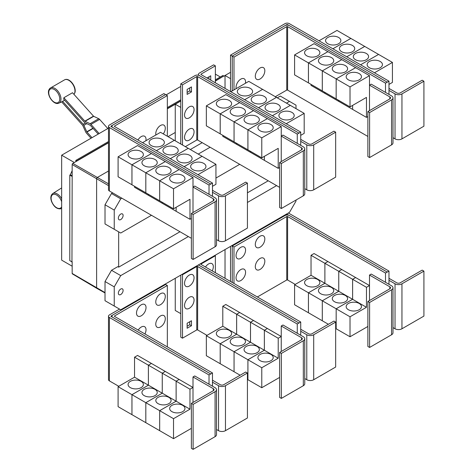 <?xml version="1.0" encoding="UTF-8"?>
<svg xmlns="http://www.w3.org/2000/svg" width="473" height="473" viewBox="0 0 473 473"><rect width="100%" height="100%" fill="white"/><g stroke="black" fill="none" stroke-linecap="round" stroke-linejoin="round"><path stroke-width="0.71" d="M107.814 128.538L99.626 119.403A2.448 1.413 -120 0 0 98.745 118.711L93.719 116.317A0.615 0.355 60 0 1 93.494 116.145L72.511 92.732L63.855 97.728L84.838 121.141A0.615 0.355 -120 0 0 85.063 121.313L90.089 123.707A2.448 1.413 60 0 1 90.97 124.399L99.159 133.54M98.183 134.101L90.42 125.44A0.615 0.355 -120 0 0 90.201 125.268L85.175 122.874A2.448 1.413 60 0 1 84.295 122.188L63.689 99.194A8.993 5.191 -120 0 0 63.855 97.728M91.017 138.24L86.399 133.084A2.448 1.413 60 0 1 85.714 132.02L82.816 125.576A0.615 0.355 -120 0 0 82.645 125.31L61.661 101.896A8.993 5.191 -120 0 0 61.792 101.837A8.993 5.191 -120 0 0 62.59 101.281L64.63 100.246M62.59 101.281L83.195 124.269A2.448 1.413 60 0 1 83.881 125.333L86.778 131.778A0.615 0.355 -120 0 0 86.949 132.038L91.999 137.673M212.478 196.295L212.478 192.298L218.538 195.792A4.896 2.826 0 0 0 225.461 195.792L247.426 183.116L245.694 182.117L223.729 194.793A2.448 1.413 180 0 1 220.27 194.793L212.478 190.3M247.426 183.116L247.426 228.092L225.461 240.769A4.896 2.826 0 0 1 218.538 240.769L216.51 239.598M162.133 139.369A7.651 4.417 180 0 1 164.373 142.491A7.651 4.417 180 0 1 159.655 146.571A7.651 4.417 180 0 1 151.313 145.613A7.651 4.417 180 0 1 149.072 142.491A7.651 4.417 180 0 1 153.796 138.412A7.651 4.417 180 0 1 162.133 139.369M212.478 186.303L215.942 184.299L215.942 164.314L160.513 132.31L142.55 142.68M175.997 147.369A7.651 4.417 180 0 1 178.238 150.497A7.651 4.417 180 0 1 173.514 154.576A7.651 4.417 180 0 1 165.178 153.619A7.651 4.417 180 0 1 162.937 150.497A7.651 4.417 180 0 1 167.655 146.411A7.651 4.417 180 0 1 175.997 147.369M189.856 155.375A7.651 4.417 180 0 1 192.097 158.496A7.651 4.417 180 0 1 187.373 162.576A7.651 4.417 180 0 1 179.036 161.618A7.651 4.417 180 0 1 176.796 158.496A7.651 4.417 180 0 1 181.52 154.417A7.651 4.417 180 0 1 189.856 155.375M203.715 163.374A7.651 4.417 180 0 1 205.956 166.496A7.651 4.417 180 0 1 201.232 170.582A7.651 4.417 180 0 1 192.895 169.624A7.651 4.417 180 0 1 190.654 166.496A7.651 4.417 180 0 1 195.379 162.416A7.651 4.417 180 0 1 203.715 163.374M155.907 134.971A6.734 3.885 -60 0 1 155.765 133.717A6.734 3.885 -60 0 1 160.524 125.469A6.734 3.885 -60 0 1 165.284 128.218A6.734 3.885 -60 0 1 165.172 129.478A10.483 10.483 0 0 1 163.28 133.906M137.962 140.032A6.734 3.885 -60 0 1 143.13 135.952A6.734 3.885 -60 0 1 146.027 139.34A6.734 3.885 -60 0 1 145.909 140.599A10.483 10.483 0 0 1 145.885 140.759M369.602 112.58L367.87 111.581L389.835 98.898A2.448 1.413 0 0 0 390.55 97.899A2.448 1.413 0 0 0 389.835 96.9L369.496 85.152L371.222 84.153L391.567 95.901A4.896 2.826 180 0 1 392.998 97.899A4.896 2.826 180 0 1 391.567 99.898L369.602 112.58L369.602 157.556L367.87 156.557L367.87 111.581M392.998 97.899L392.998 142.876A4.896 2.826 180 0 1 391.567 144.874L369.602 157.556M369.496 110.641L369.496 75.662L350.02 86.902L350.02 106.892L366.463 97.397L366.463 117.387L352.616 109.393L352.616 105.396M306.817 55.838A7.651 4.417 180 0 1 304.577 52.716A7.651 4.417 180 0 1 309.295 48.636A7.651 4.417 180 0 1 317.637 49.594A7.651 4.417 180 0 1 319.878 52.716A7.651 4.417 180 0 1 315.154 56.795A7.651 4.417 180 0 1 306.817 55.838M294.59 54.903L314.066 43.658L327.913 51.652L308.437 62.897L294.59 54.903L294.59 74.894L322.308 90.881M308.437 62.897L308.437 82.887M352.604 105.402L352.604 109.387L338.757 101.388L338.757 100.388L338.745 101.382L324.892 93.388L324.892 92.389L324.886 93.382L311.033 85.388L311.033 84.383M320.676 63.843A7.651 4.417 180 0 1 318.435 60.715A7.651 4.417 180 0 1 323.16 56.636A7.651 4.417 180 0 1 331.496 57.594A7.651 4.417 180 0 1 333.737 60.715A7.651 4.417 180 0 1 329.013 64.801A7.651 4.417 180 0 1 320.676 63.843M308.449 82.893L308.449 62.903L322.296 70.897L322.296 90.887M334.535 71.843A7.651 4.417 180 0 1 332.294 68.721A7.651 4.417 180 0 1 337.018 64.641A7.651 4.417 180 0 1 345.355 65.593A7.651 4.417 180 0 1 347.596 68.721A7.651 4.417 180 0 1 342.872 72.801A7.651 4.417 180 0 1 334.535 71.843M308.449 62.903L327.925 51.658L355.631 67.657L336.155 78.902L336.155 98.892L336.167 78.908L322.308 70.903L322.308 90.893L350.02 106.892M348.394 79.842A7.651 4.417 180 0 1 346.153 76.721A7.651 4.417 180 0 1 350.877 72.641A7.651 4.417 180 0 1 359.214 73.599A7.651 4.417 180 0 1 361.455 76.721A7.651 4.417 180 0 1 356.731 80.8A7.651 4.417 180 0 1 348.394 79.842M369.496 75.662L355.631 67.669L336.167 78.908L350.02 86.902M264.827 70.749A6.734 3.885 -60 0 1 264.709 72.008A10.483 10.483 0 0 1 261.096 78.27A6.734 3.885 -60 0 1 255.302 76.248A6.734 3.885 -60 0 1 260.061 68A6.734 3.885 -60 0 1 264.827 70.749M236.187 88.617A6.734 3.885 -60 0 1 236.045 87.369A6.734 3.885 -60 0 1 240.804 79.121A6.734 3.885 -60 0 1 245.564 81.87A6.734 3.885 -60 0 1 245.452 83.13A10.483 10.483 0 0 1 245.422 83.289M193.114 214.47L191.382 213.471L213.347 200.794A2.448 1.413 0 0 0 214.062 199.795A2.448 1.413 0 0 0 213.347 198.796L193.002 187.048L194.734 186.049L215.073 197.797A4.896 2.826 180 0 1 216.51 199.795A4.896 2.826 180 0 1 215.073 201.794L193.114 214.47L193.114 259.446L191.382 258.447L191.382 213.471M216.51 199.795L216.51 244.772A4.896 2.826 180 0 1 215.073 246.77L193.114 259.446M193.002 212.537L193.002 177.552L173.526 188.798L173.526 208.788L189.975 199.293L189.975 219.283L176.127 211.289L176.127 207.286M130.323 157.734A7.651 4.417 180 0 1 128.082 154.612A7.651 4.417 180 0 1 132.807 150.532A7.651 4.417 180 0 1 141.143 151.49A7.651 4.417 180 0 1 143.384 154.612A7.651 4.417 180 0 1 138.66 158.691A7.651 4.417 180 0 1 130.323 157.734M118.096 156.799L137.572 145.554L151.425 153.548L131.949 164.793L118.096 156.799L118.096 176.784L131.961 184.777M131.949 164.793L131.949 184.783M162.257 202.278L162.257 203.278L148.404 195.284L148.404 194.285L148.392 195.278L134.545 187.278L134.545 186.279M144.188 165.733A7.651 4.417 180 0 1 141.947 162.611A7.651 4.417 180 0 1 146.665 158.532A7.651 4.417 180 0 1 155.002 159.49A7.651 4.417 180 0 1 157.243 162.611A7.651 4.417 180 0 1 152.525 166.691A7.651 4.417 180 0 1 144.188 165.733M131.961 164.799L151.437 153.554L165.284 161.553L145.808 172.793L131.961 164.799L131.961 184.789L173.526 208.788M145.808 172.793L145.808 192.783M158.047 173.739A7.651 4.417 180 0 1 155.806 170.617A7.651 4.417 180 0 1 160.53 166.531A7.651 4.417 180 0 1 168.867 167.489A7.651 4.417 180 0 1 171.108 170.617A7.651 4.417 180 0 1 166.384 174.697A7.651 4.417 180 0 1 158.047 173.739M145.82 192.789L145.82 172.799L159.667 180.798L159.667 200.789L159.679 180.804L173.526 188.798M176.116 207.298L176.116 211.283L162.263 203.284L162.263 202.284M171.906 181.738A7.651 4.417 180 0 1 169.665 178.617A7.651 4.417 180 0 1 174.389 174.537A7.651 4.417 180 0 1 182.726 175.495A7.651 4.417 180 0 1 184.967 178.617A7.651 4.417 180 0 1 180.243 182.696A7.651 4.417 180 0 1 171.906 181.738M174.36 140.304L156.403 150.674L174.371 140.31M170.274 158.686L188.23 148.315L170.262 158.68M202.083 156.309L184.121 166.679M184.133 166.685L202.089 156.315M215.942 164.314L197.98 174.679M167.341 95.576L114.584 126.031A0.615 0.355 0 0 0 114.584 126.533L212.478 183.051L210.745 184.05L112.852 127.533A3.063 1.768 180 0 1 111.953 126.285A3.063 1.768 180 0 1 112.852 125.032L165.609 94.576L167.341 95.576L167.341 136.254M300.722 145.347L300.722 141.35L306.782 144.85A4.896 2.826 0 0 0 313.705 144.85L335.67 132.168L333.938 131.169L311.979 143.845A2.448 1.413 180 0 1 308.514 143.845L300.722 139.352M335.67 132.168L335.67 177.144L313.705 189.827A4.896 2.826 0 0 1 306.782 189.827L304.754 188.65M250.383 88.421A7.651 4.417 180 0 1 252.623 91.543A7.651 4.417 180 0 1 247.899 95.623A7.651 4.417 180 0 1 239.563 94.665A7.651 4.417 180 0 1 237.322 91.543A7.651 4.417 180 0 1 242.04 87.464A7.651 4.417 180 0 1 250.383 88.421M300.722 135.355L304.186 133.356L304.186 113.366L248.757 81.362L230.794 91.732M264.241 96.421A7.651 4.417 180 0 1 266.482 99.549A7.651 4.417 180 0 1 261.758 103.628A7.651 4.417 180 0 1 253.422 102.671A7.651 4.417 180 0 1 251.181 99.549A7.651 4.417 180 0 1 255.905 95.463A7.651 4.417 180 0 1 264.241 96.421M278.1 104.427A7.651 4.417 180 0 1 280.341 107.548A7.651 4.417 180 0 1 275.617 111.628A7.651 4.417 180 0 1 267.28 110.67A7.651 4.417 180 0 1 265.04 107.548A7.651 4.417 180 0 1 269.764 103.469A7.651 4.417 180 0 1 278.1 104.427M291.959 112.426A7.651 4.417 180 0 1 294.2 115.548A7.651 4.417 180 0 1 289.476 119.634A7.651 4.417 180 0 1 281.139 118.676A7.651 4.417 180 0 1 278.899 115.548A7.651 4.417 180 0 1 283.623 111.468A7.651 4.417 180 0 1 291.959 112.426M281.358 163.522L279.626 162.523L301.591 149.846A2.448 1.413 0 0 0 302.306 148.847A2.448 1.413 0 0 0 301.591 147.848L281.246 136.1L282.978 135.101L303.323 146.849A4.896 2.826 180 0 1 304.754 148.847A4.896 2.826 180 0 1 303.323 150.846L281.358 163.522L281.358 208.504L279.626 207.499L279.626 162.523M304.754 148.847L304.754 193.824A4.896 2.826 180 0 1 303.323 195.822L281.358 208.504M281.246 161.589L281.246 126.604L261.776 137.85L261.776 157.84L278.219 148.345L278.219 168.335L264.372 160.341L264.372 156.344M218.567 106.786A7.651 4.417 180 0 1 216.327 103.664A7.651 4.417 180 0 1 221.051 99.584A7.651 4.417 180 0 1 229.387 100.542A7.651 4.417 180 0 1 231.628 103.664A7.651 4.417 180 0 1 226.91 107.743A7.651 4.417 180 0 1 218.567 106.786M206.346 105.851L225.822 94.606L239.669 102.6L220.193 113.845L206.346 105.851L206.346 125.842L247.923 149.835M220.193 113.845L220.193 133.835M236.636 143.331L236.636 144.33L222.789 136.336L222.789 135.331M232.432 114.791A7.651 4.417 180 0 1 230.191 111.663A7.651 4.417 180 0 1 234.91 107.584A7.651 4.417 180 0 1 243.252 108.542A7.651 4.417 180 0 1 245.493 111.663A7.651 4.417 180 0 1 240.769 115.743A7.651 4.417 180 0 1 232.432 114.791M220.205 133.841L220.205 113.851L234.052 121.845L234.052 141.835M264.36 156.35L264.36 160.335L250.513 152.336L250.513 151.336L250.501 152.33L236.648 144.336L236.648 143.337M246.291 122.791A7.651 4.417 180 0 1 244.05 119.669A7.651 4.417 180 0 1 248.774 115.583A7.651 4.417 180 0 1 257.111 116.541A7.651 4.417 180 0 1 259.352 119.669A7.651 4.417 180 0 1 254.628 123.749A7.651 4.417 180 0 1 246.291 122.791M234.064 141.841L234.064 121.851L247.911 129.85L247.911 149.84L261.776 157.84M260.15 130.79A7.651 4.417 180 0 1 257.909 127.669A7.651 4.417 180 0 1 262.633 123.589A7.651 4.417 180 0 1 270.97 124.547A7.651 4.417 180 0 1 273.211 127.669A7.651 4.417 180 0 1 268.487 131.748A7.651 4.417 180 0 1 260.15 130.79M247.923 149.846L247.923 129.856L261.776 137.85M322.308 70.903L341.784 59.663L322.296 70.897M366.463 117.387L367.87 116.577M387.239 82.154L289.34 25.637A3.063 1.768 0 0 0 285.012 25.637L232.255 56.098L233.987 57.097L286.744 26.636A0.615 0.355 180 0 1 287.608 26.636L385.507 83.153L388.972 81.167L388.972 90.402L395.026 93.902A4.896 2.826 0 0 0 401.949 93.902L423.914 81.22L422.182 80.221L400.223 92.903A2.448 1.413 180 0 1 396.758 92.903L388.972 88.404M423.914 81.22L423.914 126.196L401.949 138.879A4.896 2.826 0 0 1 395.026 138.879L392.998 137.708M338.627 37.473A7.651 4.417 180 0 1 340.867 40.595A7.651 4.417 180 0 1 336.143 44.675A7.651 4.417 180 0 1 327.807 43.723A7.651 4.417 180 0 1 325.566 40.595A7.651 4.417 180 0 1 330.284 36.516A7.651 4.417 180 0 1 338.627 37.473M388.972 84.407L392.43 82.408L392.43 62.418L337.001 30.414L319.033 40.79M352.486 45.473A7.651 4.417 180 0 1 354.726 48.601A7.651 4.417 180 0 1 350.002 52.68A7.651 4.417 180 0 1 341.666 51.723A7.651 4.417 180 0 1 339.425 48.601A7.651 4.417 180 0 1 344.149 44.515A7.651 4.417 180 0 1 352.486 45.473M366.344 53.479A7.651 4.417 180 0 1 368.585 56.6A7.651 4.417 180 0 1 363.861 60.68A7.651 4.417 180 0 1 355.525 59.722A7.651 4.417 180 0 1 353.284 56.6A7.651 4.417 180 0 1 358.008 52.521A7.651 4.417 180 0 1 366.344 53.479M380.203 61.478A7.651 4.417 180 0 1 382.444 64.6A7.651 4.417 180 0 1 377.72 68.686A7.651 4.417 180 0 1 369.383 67.728A7.651 4.417 180 0 1 367.143 64.6A7.651 4.417 180 0 1 371.867 60.52A7.651 4.417 180 0 1 380.203 61.478M275.321 96.699L286.744 90.101A0.615 0.355 180 0 1 287.608 90.101L367.87 136.443M233.987 57.097L233.987 89.888M145.82 172.799L165.296 161.559L179.143 169.553L159.667 180.798L179.155 169.559L193.002 177.552M189.975 219.283L191.382 218.473M212.478 192.298L212.478 183.051M244.653 99.732L262.616 89.362L244.647 99.726M276.469 97.361L258.506 107.732M258.518 107.738L276.474 97.367M272.377 115.737L290.339 105.367L272.365 115.731M304.186 113.366L286.224 123.731M220.205 113.851L239.681 102.606L253.528 110.605L234.052 121.845M253.528 110.605L267.387 118.605L247.911 129.85M234.064 121.851L253.54 110.611M247.923 129.856L267.399 118.611L281.246 126.604M278.219 168.335L279.626 167.525M194.066 109.606A6.734 3.885 -60 0 1 193.948 110.865A10.483 10.483 0 0 1 190.335 117.121A6.734 3.885 -60 0 1 184.541 115.099A6.734 3.885 -60 0 1 189.301 106.857A6.734 3.885 -60 0 1 194.066 109.606M194.066 131.843A6.734 3.885 -60 0 1 193.948 133.102A10.483 10.483 0 0 1 190.335 139.364A6.734 3.885 -60 0 1 184.541 137.341A6.734 3.885 -60 0 1 189.301 129.094A6.734 3.885 -60 0 1 194.066 131.843M206.961 77.968L210.727 75.798L210.727 80.144M208.995 79.145L208.995 76.797M191.464 91.916L187.137 94.411L187.137 89.415L191.464 86.914L191.464 91.916L189.738 90.917L189.738 87.913M187.137 92.412L189.738 90.917M385.507 83.153L385.507 92.401M388.972 90.402L388.972 94.399M350.848 38.408L332.88 48.784M332.891 48.79L350.86 38.419M364.713 46.413L346.739 56.79L364.724 46.419M378.571 54.413L360.597 64.789L378.583 54.419M392.43 62.418L374.462 72.795M388.972 81.167L289.34 23.65A3.063 1.768 0 0 0 285.012 23.65L230.534 55.105L232.255 56.098L232.255 90.887M112.645 125.168L111.12 126.043A0.615 0.355 0 0 0 111.12 126.545L210.745 184.05L209.019 185.061L109.387 127.544A3.063 1.768 180 0 1 108.494 126.297A3.063 1.768 180 0 1 109.387 125.043L163.865 93.595L165.585 94.588M209.019 194.297L209.019 185.061M191.382 238.321L109.387 190.986A3.063 1.768 180 0 1 108.494 189.738L108.494 126.297M297.263 143.349L297.263 134.113L197.637 76.596A0.615 0.355 180 0 0 196.768 76.596L182.495 84.838L180.769 83.839L195.036 75.597A3.063 1.768 0 0 1 199.364 75.597L298.995 133.114L199.364 75.585A3.063 1.768 180 0 1 198.471 74.338A3.063 1.768 180 0 1 199.364 73.084L213.636 64.848L215.369 65.848L201.096 74.084A0.615 0.355 0 0 0 201.096 74.586L300.722 132.103L298.995 133.102M300.722 141.35L300.722 132.103M215.369 82.822L215.369 65.848M185.333 146.642L196.768 140.038A0.615 0.355 180 0 1 197.637 140.038L279.626 187.373M297.263 134.113L298.995 133.114M182.495 84.838L182.495 145.004M180.769 83.839L180.769 144.005M285.243 25.518L286.744 24.649A0.615 0.355 180 0 1 287.608 24.649L289.115 25.518M212.478 386.199L212.478 382.196L218.538 385.696A4.896 2.826 0 0 0 225.461 385.696L247.426 373.014L245.694 372.015L223.729 384.697A2.448 1.413 180 0 1 220.27 384.697L212.478 380.197M247.426 373.014L247.426 417.99L225.461 430.672A4.896 2.826 0 0 1 218.538 430.672L216.51 429.502M165.284 318.672A6.734 3.885 -60 0 1 165.172 319.925A10.483 10.483 0 0 1 161.559 326.187A6.734 3.885 -60 0 1 155.765 324.165A6.734 3.885 -60 0 1 160.524 315.923A6.734 3.885 -60 0 1 165.284 318.672M138.217 330.077A6.734 3.885 -60 0 1 143.284 326.394A6.734 3.885 -60 0 1 146.027 329.787A6.734 3.885 -60 0 1 145.909 331.047A10.483 10.483 0 0 1 144.951 333.968M165.284 296.429A6.734 3.885 -60 0 1 165.172 297.688A10.483 10.483 0 0 1 161.559 303.95A6.734 3.885 -60 0 1 155.765 301.928A6.734 3.885 -60 0 1 160.524 293.686A6.734 3.885 -60 0 1 165.284 296.429M146.027 307.551A6.734 3.885 -60 0 1 145.909 308.81A10.483 10.483 0 0 1 142.296 315.071A6.734 3.885 -60 0 1 136.502 313.049A6.734 3.885 -60 0 1 141.261 304.801A6.734 3.885 -60 0 1 146.027 307.551M369.602 302.478L367.87 301.478L389.835 288.796A2.448 1.413 0 0 0 390.55 287.797A2.448 1.413 0 0 0 389.835 286.798L369.496 275.055L371.222 274.056L391.567 285.798A4.896 2.826 180 0 1 392.998 287.797A4.896 2.826 180 0 1 391.567 289.795L369.602 302.478L369.602 347.454L367.87 346.455L367.87 301.478M392.998 287.797L392.998 332.773A4.896 2.826 180 0 1 391.567 334.772L369.602 347.454M369.496 300.544L369.496 275.055M317.637 279.472A7.651 4.417 180 0 1 319.878 282.594A7.651 4.417 180 0 1 315.154 286.673A7.651 4.417 180 0 1 306.817 285.716A7.651 4.417 180 0 1 304.577 282.594A7.651 4.417 180 0 1 309.295 278.514A7.651 4.417 180 0 1 317.637 279.472M308.437 292.775L294.59 284.781L311.033 275.286L311.033 255.296L324.886 263.295L324.886 283.28L308.437 292.775L308.437 312.765L294.59 304.772L294.59 284.781M324.886 283.28L311.033 275.286M331.496 287.472A7.651 4.417 180 0 1 333.737 290.599A7.651 4.417 180 0 1 329.013 294.679A7.651 4.417 180 0 1 320.676 293.721A7.651 4.417 180 0 1 318.435 290.599A7.651 4.417 180 0 1 323.16 286.514A7.651 4.417 180 0 1 331.496 287.472M322.296 300.781L308.449 292.781L324.892 283.292L324.892 263.301L338.745 271.295L338.745 291.285L322.296 300.781L322.296 320.771L308.449 312.771L308.449 292.781M352.604 299.285L336.155 308.78L322.308 300.787L338.757 291.291L338.757 271.301L352.604 279.295L352.604 299.285L324.892 283.292M345.355 295.477A7.651 4.417 180 0 1 347.596 298.599A7.651 4.417 180 0 1 342.872 302.679A7.651 4.417 180 0 1 334.535 301.721A7.651 4.417 180 0 1 332.294 298.599A7.651 4.417 180 0 1 337.018 294.519A7.651 4.417 180 0 1 345.355 295.477M328.38 324.277L322.308 320.777L322.308 300.787M366.463 307.29L352.616 299.291L352.616 279.301L366.463 287.3L366.463 307.29L350.02 316.786L336.167 308.786L336.155 328.77L335.67 328.493M359.214 303.477A7.651 4.417 180 0 1 361.455 306.599A7.651 4.417 180 0 1 356.731 310.684A7.651 4.417 180 0 1 348.394 309.726A7.651 4.417 180 0 1 346.153 306.599A7.651 4.417 180 0 1 350.877 302.519A7.651 4.417 180 0 1 359.214 303.477M350.02 316.786L350.02 336.77L336.167 328.776L336.167 308.786L352.616 299.291M264.827 261.202A6.734 3.885 -60 0 1 264.709 262.462A10.483 10.483 0 0 1 261.096 268.717A6.734 3.885 -60 0 1 255.302 266.695A6.734 3.885 -60 0 1 260.061 258.453A6.734 3.885 -60 0 1 264.827 261.202M245.564 272.318A6.734 3.885 -60 0 1 245.452 273.577A10.483 10.483 0 0 1 241.839 279.839A6.734 3.885 -60 0 1 236.045 277.817A6.734 3.885 -60 0 1 240.804 269.569A6.734 3.885 -60 0 1 245.564 272.318M264.827 238.96A6.734 3.885 -60 0 1 264.709 240.219A10.483 10.483 0 0 1 261.096 246.48A6.734 3.885 -60 0 1 255.302 244.458A6.734 3.885 -60 0 1 260.061 236.216A6.734 3.885 -60 0 1 264.827 238.96M245.564 250.081A6.734 3.885 -60 0 1 245.452 251.34A10.483 10.483 0 0 1 241.839 257.602A6.734 3.885 -60 0 1 236.045 255.58A6.734 3.885 -60 0 1 240.804 247.332A6.734 3.885 -60 0 1 245.564 250.081M108.494 128.148L61.656 155.191L61.656 260.138L72.168 266.21M166.129 94.872L180.769 86.423M215.369 74.131L220.312 76.987M61.656 155.191L74.332 162.511M75.851 161.636L75.851 160.388L108.494 141.545M167.341 107.566L180.769 99.815M215.369 79.842L222.907 75.485L223.776 75.987L215.369 80.842M75.851 160.388L76.715 161.139L108.494 142.793M180.769 100.814L167.341 108.565M108.494 142.544L76.715 160.891M71.955 261.888L72.168 176.21L71.955 261.888L69.791 260.635L69.791 175.081L70.317 174.779L72.168 170.652M72.168 262.32L71.547 261.652M167.341 108.814L175.258 104.243M215.369 81.09L223.776 75.987M175.258 140.824L175.258 104.22L180.757 107.395L180.757 143.999M175.258 104.22L180.769 101.039M230.534 55.105L230.534 91.585L230.528 78.66L225.03 75.485L230.534 72.304M193.114 404.374L191.382 403.374L213.347 390.692A2.448 1.413 0 0 0 214.062 389.693A2.448 1.413 0 0 0 213.347 388.694L193.002 376.951L194.734 375.952L215.073 387.694A4.896 2.826 180 0 1 216.51 389.693A4.896 2.826 180 0 1 215.073 391.691L193.114 404.374L193.114 449.35L191.382 448.351L191.382 403.374M216.51 389.693L216.51 434.669A4.896 2.826 180 0 1 215.073 436.668L193.114 449.35M193.002 402.434L193.002 376.951M141.143 381.368A7.651 4.417 180 0 1 143.384 384.49A7.651 4.417 180 0 1 138.66 388.57A7.651 4.417 180 0 1 130.323 387.612A7.651 4.417 180 0 1 128.082 384.49A7.651 4.417 180 0 1 132.807 380.41A7.651 4.417 180 0 1 141.143 381.368M131.949 394.671L118.096 386.678L134.545 377.182L134.545 357.192L148.392 365.186L148.392 385.176L131.949 394.671L131.949 414.661L118.096 406.668L118.096 386.678M176.116 401.181L159.667 410.676L145.82 402.683L162.263 393.187L162.263 373.197L176.116 381.191L176.116 401.181L162.263 393.187L145.808 402.677L131.961 394.677L148.404 385.182L148.404 365.197L162.257 373.191L162.257 393.181L134.545 377.182M155.002 389.368A7.651 4.417 180 0 1 157.243 392.495A7.651 4.417 180 0 1 152.525 396.575A7.651 4.417 180 0 1 144.188 395.617A7.651 4.417 180 0 1 141.947 392.495A7.651 4.417 180 0 1 146.665 388.41A7.651 4.417 180 0 1 155.002 389.368M145.808 402.677L145.808 422.667L131.961 414.667L131.961 394.677M168.867 397.373A7.651 4.417 180 0 1 171.108 400.495A7.651 4.417 180 0 1 166.384 404.575A7.651 4.417 180 0 1 158.047 403.617A7.651 4.417 180 0 1 155.806 400.495A7.651 4.417 180 0 1 160.53 396.415A7.651 4.417 180 0 1 168.867 397.373M189.975 409.186L176.127 401.187L176.127 381.197L189.975 389.196L189.975 409.186L173.526 418.676L159.679 410.682L159.667 430.667L145.82 422.673L145.82 402.683M182.726 405.373A7.651 4.417 180 0 1 184.967 408.495A7.651 4.417 180 0 1 180.243 412.58A7.651 4.417 180 0 1 171.906 411.622A7.651 4.417 180 0 1 169.665 408.495A7.651 4.417 180 0 1 174.389 404.415A7.651 4.417 180 0 1 182.726 405.373M173.526 418.676L173.526 438.666L159.679 430.672L159.679 410.682L176.127 401.187M167.341 285.473L114.584 315.934A0.615 0.355 0 0 0 114.584 316.431L212.478 372.955L210.745 373.954L112.852 317.43A3.063 1.768 180 0 1 111.953 316.183A3.063 1.768 180 0 1 112.852 314.935L165.609 284.474L167.341 285.473L167.341 346.892M387.239 272.058L289.34 215.534A3.063 1.768 0 0 0 285.012 215.534L232.255 245.995L233.987 246.995L286.744 216.539A0.615 0.355 180 0 1 287.608 216.539L385.507 273.057L388.972 271.07L388.972 280.3L395.026 283.8A4.896 2.826 0 0 0 401.949 283.8L423.914 271.118L422.182 270.118L400.223 282.801A2.448 1.413 180 0 1 396.758 282.801L388.972 278.301M423.914 271.118L423.914 316.094L401.949 328.776A4.896 2.826 0 0 1 395.026 328.776L392.998 327.606M311.033 255.296L314.066 253.546L327.913 261.557M327.913 261.545L324.886 263.295M324.892 263.301L327.925 261.551L341.772 269.545L338.745 271.295L341.784 269.551L355.631 277.55L352.604 279.295M350.02 336.77L367.87 326.465M352.616 279.301L355.643 277.556L369.496 285.55L366.463 287.3M257.359 296.967L286.744 280.004A0.615 0.355 180 0 1 287.608 280.004L295.235 284.409M233.987 246.995L233.987 283.475M71.955 176.334L69.791 175.081M72.168 175.85L70.317 174.779M225.03 75.509L223.776 76.236M76.715 161.139L72.818 163.386A0.922 0.532 120 0 0 72.168 164.515L72.168 176.21M105.018 292.97L96.87 288.382A1.224 0.71 -60 0 1 96.859 288.376A1.224 0.71 -60 0 1 96.61 287.815L96.61 178.877A1.224 0.71 -60 0 1 97.479 177.375L108.494 171.013M168.021 136.644L175.258 132.47M225.03 88.404L225.03 75.485M190.323 149.521L202.19 142.669M212.478 382.196L212.478 372.955M134.545 357.192L137.572 355.442L151.425 363.441L148.392 365.186L151.437 363.447L165.284 371.441L162.257 373.191L165.296 371.447L179.143 379.441L193.002 387.446L189.975 389.196M179.143 379.441L176.116 381.191M173.526 438.666L191.382 428.361M176.127 381.197L179.155 379.452M385.507 273.057L385.507 282.304M388.972 280.3L388.972 284.303M231.74 245.694L232.255 245.995L232.255 282.476M72.168 261.764L72.168 273.459A0.922 0.532 120 0 0 72.357 273.879L96.859 288.376M123.11 215.463A3.364 1.945 -60 0 1 121.638 218.851A3.364 1.945 -60 0 1 119.048 219.75A3.364 1.945 -60 0 1 118.351 218.207A3.364 1.945 -60 0 1 119.817 214.819A3.364 1.945 -60 0 1 122.412 213.92A3.364 1.945 -60 0 1 123.11 215.463M286.484 103.144L289.517 101.399L296.009 105.142L296.009 108.642M289.517 101.399L280.294 96.072L277.267 97.822M112.645 192.866L111.51 193.522L105.018 204.768L105.018 223.954L114.235 229.281L114.235 210.089L105.018 204.768M114.235 210.089L120.727 198.843L111.51 193.522M120.727 198.843L121.863 198.187M198.24 154.092L210.113 147.239M151.466 215.28L120.727 233.029L114.235 229.281M239.71 164.332L215.942 178.055M112.645 315.065L111.12 315.946A0.615 0.355 0 0 0 111.12 316.443L210.745 373.966L209.019 374.965L109.387 317.448A3.063 1.768 180 0 1 108.494 316.195A3.063 1.768 180 0 1 109.387 314.947L119.527 309.094M209.019 384.194L209.019 374.965M118.758 386.293L109.387 380.889A3.063 1.768 180 0 1 108.494 379.636L108.494 316.195M388.972 271.07L289.34 213.554A3.063 1.768 0 0 0 288.152 213.128M285.243 215.416L286.744 214.553A0.615 0.355 180 0 1 287.608 214.553L289.115 215.416M296.009 200.044L296.009 201.096L289.517 212.342L120.727 309.785L114.235 306.037L114.235 286.851L120.727 275.605L111.51 270.284L117.795 266.654L118.67 267.15L179.988 231.746M247.426 192.813L268.232 180.798M118.67 267.15L118.67 231.835M281.358 353.426L279.626 352.426L301.591 339.744A2.448 1.413 0 0 0 302.306 338.745A2.448 1.413 0 0 0 301.591 337.746L281.246 326.003L282.978 325.004L303.323 336.746A4.896 2.826 180 0 1 304.754 338.745A4.896 2.826 180 0 1 303.323 340.743L281.358 353.426L281.358 398.402L279.626 397.403L279.626 352.426M304.754 338.745L304.754 383.721A4.896 2.826 180 0 1 303.323 385.72L281.358 398.402M281.246 351.492L281.246 326.003M229.387 330.42A7.651 4.417 180 0 1 231.628 333.542A7.651 4.417 180 0 1 226.91 337.621A7.651 4.417 180 0 1 218.567 336.664A7.651 4.417 180 0 1 216.327 333.542A7.651 4.417 180 0 1 221.051 329.462A7.651 4.417 180 0 1 229.387 330.42M220.193 343.723L206.346 335.729L222.789 326.234L222.789 306.244L236.636 314.238L236.636 334.228L220.193 343.723L220.193 363.713L206.346 355.72L206.346 335.729M264.36 350.233L247.911 359.728L234.064 351.735L250.513 342.239L250.513 322.249L264.36 330.243L264.36 350.233L250.513 342.239L234.052 351.729L220.205 343.729L236.648 334.234L236.648 314.249L250.501 322.243L250.501 342.233L222.789 326.234M243.252 338.42A7.651 4.417 180 0 1 245.493 341.547A7.651 4.417 180 0 1 240.769 345.627A7.651 4.417 180 0 1 232.432 344.669A7.651 4.417 180 0 1 230.191 341.547A7.651 4.417 180 0 1 234.91 337.462A7.651 4.417 180 0 1 243.252 338.42M234.052 351.729L234.052 371.719L220.205 363.719L220.205 343.729M257.111 346.425A7.651 4.417 180 0 1 259.352 349.547A7.651 4.417 180 0 1 254.628 353.627A7.651 4.417 180 0 1 246.291 352.669A7.651 4.417 180 0 1 244.05 349.547A7.651 4.417 180 0 1 248.774 345.467A7.651 4.417 180 0 1 257.111 346.425M240.136 375.225L234.064 371.725L234.064 351.735M247.911 359.728L247.911 379.718L247.426 379.435M270.97 354.425A7.651 4.417 180 0 1 273.211 357.547A7.651 4.417 180 0 1 268.487 361.632A7.651 4.417 180 0 1 260.15 360.674A7.651 4.417 180 0 1 257.909 357.547A7.651 4.417 180 0 1 262.633 353.467A7.651 4.417 180 0 1 270.97 354.425M261.776 367.734L247.923 359.734L264.372 350.239L264.372 330.249L278.219 338.248L278.219 358.238L261.776 367.734L261.776 387.718L247.923 379.724L247.923 359.734M278.219 358.238L264.372 350.239M194.066 300.053A6.734 3.885 -60 0 1 193.948 301.313A10.483 10.483 0 0 1 190.335 307.574A6.734 3.885 -60 0 1 184.541 305.552A6.734 3.885 -60 0 1 189.301 297.304A6.734 3.885 -60 0 1 194.066 300.053M194.066 277.817A6.734 3.885 -60 0 1 193.948 279.076A10.483 10.483 0 0 1 190.335 285.337A6.734 3.885 -60 0 1 184.541 283.315A6.734 3.885 -60 0 1 189.301 275.067A6.734 3.885 -60 0 1 194.066 277.817M165.065 284.19L165.585 284.486M230.528 281.476L230.528 246.398L230.534 281.482M225.03 278.301L225.03 249.567M118.351 293.171A3.364 1.945 -60 0 1 119.817 289.783A3.364 1.945 -60 0 1 122.412 288.879A3.364 1.945 -60 0 1 123.11 290.422A3.364 1.945 -60 0 1 121.638 293.81A3.364 1.945 -60 0 1 119.048 294.709A3.364 1.945 -60 0 1 118.351 293.171M111.51 270.284L105.018 281.524L105.018 300.716L114.235 306.037M114.235 286.851L105.018 281.524M120.727 275.605L188.343 236.571M247.426 202.456L276.587 185.623M191.464 325.743L187.137 328.238L187.137 323.242L191.464 320.741L191.464 325.743L189.738 324.744L189.738 321.741M187.137 326.24L189.738 324.744M300.722 335.251L300.722 331.248L306.782 334.748A4.896 2.826 0 0 0 313.705 334.748L335.67 322.066L333.938 321.066L311.979 333.749A2.448 1.413 180 0 1 308.514 333.749L300.722 329.249M335.67 322.066L335.67 367.042L313.705 379.724A4.896 2.826 0 0 1 306.782 379.724L304.754 378.554M222.789 306.244L225.822 304.494L239.669 312.493L236.636 314.238L239.681 312.499L253.528 320.505M250.513 322.249L253.54 320.499L250.501 322.243M253.54 320.499L267.387 328.493L264.36 330.243M261.776 387.718L279.626 377.413M264.372 330.249L267.399 328.504L281.246 336.498L278.219 338.248M181.969 274.429L182.495 274.736L196.768 266.5A0.615 0.355 180 0 1 197.637 266.5L297.263 324.017L297.263 333.246M182.495 274.736L182.495 338.177L196.768 329.941A0.615 0.355 180 0 1 197.637 329.941L207.003 335.351M180.757 275.132L180.757 313.634L175.258 310.459L175.258 278.301M180.769 275.126L180.769 337.178L182.495 338.177M297.263 324.017L298.995 323.006L199.364 265.483A3.063 1.768 180 0 1 198.636 264.809M198.175 265.075A3.063 1.768 0 0 1 199.364 265.501L298.995 323.018M214.848 255.45L215.369 255.745L201.096 263.987A0.615 0.355 0 0 0 201.096 264.484L300.722 322.007L298.995 323.006M300.722 331.248L300.722 322.007M215.369 272.726L215.369 255.745M205.489 267.02A6.734 3.885 -60 0 1 210.568 263.301A6.734 3.885 -60 0 1 213.323 266.695A6.734 3.885 -60 0 1 213.211 267.954A10.483 10.483 0 0 1 212.229 270.911M61.656 206.813A7.775 4.488 60 0 1 56.825 207.836A7.775 4.488 60 0 1 51.758 201.545A7.775 4.488 60 0 1 54.034 194.267A7.775 4.488 60 0 1 61.466 201.191A7.775 4.488 60 0 1 61.656 201.735M49.269 90.254A7.775 4.488 60 0 1 56.577 91.401A7.775 4.488 60 0 1 59.237 101.376A7.775 4.488 60 0 1 51.929 100.229A7.775 4.488 60 0 1 49.269 90.254M61.656 208.487A8.691 5.02 60 0 1 61.23 208.711C57.186 209.409 53.957 206.997 51.545 201.486C50.339 198.045 50.682 195.45 52.556 193.699A8.691 5.02 60 0 1 61.656 198.713M73.918 94.304A8.691 5.02 -120 0 0 74.385 93.624A8.691 5.02 -120 0 0 72.511 83.881A8.691 5.02 -120 0 0 64.783 79.724C69.992 77.247 77.531 88.386 74.545 93.435L73.93 94.31M49.269 89.267A8.691 5.02 60 0 1 50.197 88.149A8.691 5.02 60 0 1 58.179 91.46A8.691 5.02 60 0 1 60.402 101.695A8.691 5.02 60 0 1 58.865 103.161L61.792 101.837M99.626 119.403L90.97 124.399M98.745 118.711L90.089 123.707M93.719 116.317L85.063 121.313M93.494 116.145L84.838 121.141M83.195 124.269L85.412 122.986M83.881 125.333L86.796 123.648M86.778 131.778L92.921 128.23M86.949 132.038L93.134 128.467M225.461 195.792L225.461 240.769M391.567 144.874L391.567 99.898M389.835 98.898L389.835 96.9M215.073 246.77L215.073 201.794M213.347 200.794L213.347 198.796M218.538 195.792L218.538 240.769M114.584 126.533L114.584 126.031M313.705 144.85L313.705 189.827M303.323 195.822L303.323 150.846M301.591 149.846L301.591 147.848M306.782 144.85L306.782 189.827M401.949 93.902L401.949 138.879M395.026 93.902L395.026 138.879M286.744 26.636L286.744 90.101M287.608 26.636L287.608 90.101M109.387 190.986L109.387 127.544M111.12 126.545L111.12 126.043M201.096 74.586L201.096 74.084M197.637 76.596L197.637 140.038M196.768 76.596L196.768 140.038M287.608 24.649L287.608 25.134M286.744 24.649L286.744 25.134M225.461 385.696L225.461 430.672M391.567 334.772L391.567 289.795M389.835 288.796L389.835 286.798M218.538 385.696L218.538 430.672M215.073 436.668L215.073 391.691M213.347 390.692L213.347 388.694M114.584 316.431L114.584 315.934M401.949 283.8L401.949 328.776M395.026 283.8L395.026 328.776M286.744 216.539L286.744 280.004M287.608 216.539L287.608 280.004M108.494 183.843L72.818 163.386M108.494 185.617L72.168 164.515M109.387 380.889L109.387 317.448M111.12 316.443L111.12 315.946M287.608 214.553L287.608 215.038M286.744 214.553L286.744 215.038M105.018 292.586L72.168 273.459M303.323 385.72L303.323 340.743M301.591 339.744L301.591 337.746M313.705 334.748L313.705 379.724M306.782 334.748L306.782 379.724M196.768 266.5L196.768 329.941M197.637 266.5L197.637 329.941M201.096 264.484L201.096 263.987M58.865 103.161C53.656 105.639 46.118 94.499 49.103 89.45L50.197 88.149L64.783 79.724M61.656 208.528L61.23 208.711M52.556 193.699L61.656 187.899M111.953 127.024L111.953 126.285M198.471 75.237L198.471 74.338M111.953 316.928L111.953 316.183"/></g></svg>
